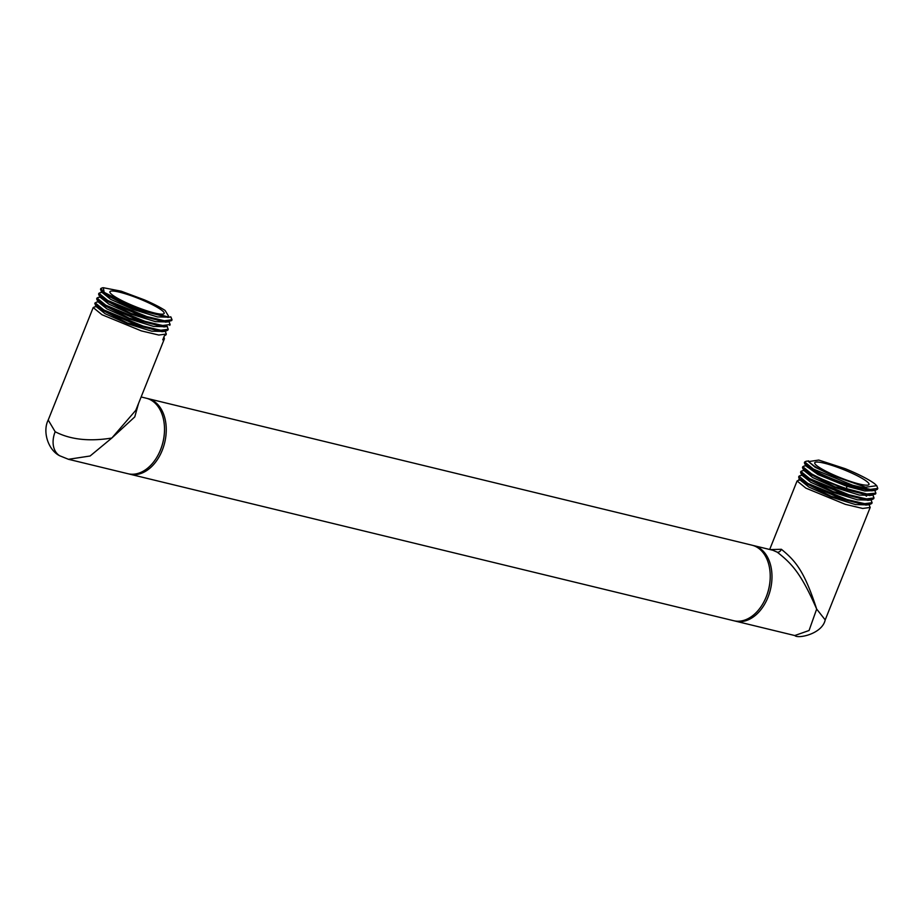 <?xml version="1.0" encoding="UTF-8"?>
<svg xmlns="http://www.w3.org/2000/svg" width="924" height="924" viewBox="0 0 924 924"><rect width="100%" height="100%" fill="white"/><g stroke="black" fill="none" stroke-linecap="round" stroke-linejoin="round"><path stroke-width="1.39" d="M158.281 454.689A37.618 25.745 -76.4 0 0 164.507 429.048M770.223 575.802L770.223 576.241A37.618 25.745 103.6 0 1 764.102 601.466L763.905 601.859A38.854 26.588 103.6 0 1 733.644 620.709A38.854 26.588 103.6 0 0 767.567 593.081A38.854 26.588 103.6 0 0 757.079 547.274A38.854 26.588 103.6 0 1 770.223 575.802A38.854 26.588 103.6 0 1 763.905 601.859M751.974 545.183A38.854 26.588 103.6 0 1 757.079 547.274A38.854 26.588 103.6 0 0 751.974 545.183L148.013 398.637A38.854 26.588 -76.4 0 0 147.124 398.44A38.854 26.588 -76.4 0 1 148.013 398.637L751.974 545.183M128.817 473.92A38.854 26.588 -76.4 0 0 129.683 474.151A38.854 26.588 -76.4 0 0 163.606 446.523A38.854 26.588 -76.4 0 0 153.118 400.727A38.854 26.588 -76.4 0 0 148.013 398.637A38.854 26.588 -76.4 0 1 153.118 400.727A38.854 26.588 -76.4 0 1 163.606 446.523A38.854 26.588 -76.4 0 1 129.683 474.151L733.644 620.709L129.683 474.151A38.854 26.588 -76.4 0 1 128.817 473.92M116.332 297.563A29.222 4.366 21.8 0 0 145.645 310.395A29.222 4.366 21.8 0 0 164.172 313.444A29.222 4.366 21.8 0 0 157.738 307.611A29.222 4.366 21.8 0 0 128.424 294.779A29.222 4.366 21.8 0 0 109.91 291.741A29.222 4.366 21.8 0 0 116.332 297.563M165.096 310.452C160.129 307.207 153.222 303.673 144.387 299.861L121.171 291.187L103.292 287.711L104.193 292.4A38.854 5.81 21.8 0 0 133.772 307.542L169.208 317.232L165.096 310.452M169.577 317.175L157.415 316.909L133.299 309.471L110.788 299.422L102.529 292.781L102.772 292.192M168.145 317.359L133.033 308.697L103.222 293.451M104.193 292.4L100.808 288.531L102.345 287.838L100.808 288.531L104.193 292.4A38.854 5.81 21.8 0 0 133.772 307.542L101.005 290.737L100.808 288.531L100.497 289.327L109.402 296.569L133.772 307.542M170.963 317.105L172.014 319.762L164.357 320.755L146.858 316.574L107.681 300.45L98.903 293.289L100.45 292.596L98.903 293.289L107.681 300.45L146.858 316.574L164.357 320.755L172.014 319.762L170.663 316.736M107.369 301.247L146.512 317.359L164.056 321.552L171.691 320.559L165.858 322.176L131.162 313.455L101.328 298.209L98.591 294.075L99.111 295.507L107.369 301.247L139.87 315.188L168.203 321.818M96.685 298.833L97.205 300.254L105.463 306.006L139.432 320.443L167.429 326.495L139.432 320.443L105.463 306.006L96.685 298.833L98.441 297.355L97.008 298.036L105.786 305.209L97.008 298.036L96.685 298.833M95.103 302.795L103.881 309.967L143.139 326.114L160.637 330.272L168.214 329.279L167.256 326.738L168.214 329.279L160.637 330.272L143.139 326.114L103.881 309.967L95.103 302.795L95.299 305.012L103.557 310.764L137.584 325.213L165.535 331.254L167.891 330.076L160.383 331.081L142.931 326.934L103.557 310.764L94.791 303.592L96.454 302.125L98.522 301.871M59.794 455.809C48.371 450.311 42.215 431.797 48.21 420.027L55.174 431.739C70.328 439.605 89.212 441.695 111.827 438.034C89.212 441.695 70.328 439.605 55.174 431.739A23.308 16.632 120.7 0 0 59.794 455.809A23.308 16.632 120.7 0 0 59.806 455.809L68.468 459.297L90.113 455.994L111.827 438.034L135.805 410.291L111.827 438.034L134.765 416.909L138.542 403.453M101.975 314.726L93.197 307.553L94.641 306.872L93.197 307.553L101.975 314.726L141.349 330.896L158.801 335.042L166.308 334.038L158.801 335.042L141.349 330.896L101.975 314.726M167.429 326.495L163.952 326.923L129.245 318.202L99.422 302.968L97.205 300.254M165.535 331.254L162.058 331.681L127.35 322.973L97.528 307.727L95.299 305.012M164.345 335.886L165.985 334.823L164.345 335.886L162.763 339.847L164.345 335.886M167.66 321.945L155.451 321.656L131.323 314.206L108.847 304.146L100.635 297.528L100.866 296.939M165.766 326.703L153.569 326.415L129.487 318.988L107.011 308.939L98.718 302.298M163.86 331.462L151.663 331.173L127.57 323.735L105.093 313.686L96.824 307.057L97.078 306.468M165.35 331.485L166.308 334.038L165.35 331.485M163.941 336.89L164.403 338.785L162.763 339.847L164.403 338.785L163.941 336.89M169.161 321.979L170.108 324.52L162.474 325.514L144.929 321.321L105.786 305.209L144.929 321.321L162.474 325.514L170.108 324.52L169.161 321.979M135.805 410.279L164.403 338.785L135.805 410.291M68.272 459.251L127.928 473.723A38.854 26.588 -76.4 0 0 158.177 454.885A38.854 26.588 -76.4 0 0 164.507 428.828A38.854 26.588 -76.4 0 0 151.363 400.3A38.854 26.588 -76.4 0 0 146.258 398.209L141.141 396.962M158.177 454.885L158.385 454.493A37.618 25.745 -76.4 0 0 164.507 429.267L164.507 428.828M862.577 478.644A29.222 4.366 21.8 0 0 833.263 465.812A29.222 4.366 21.8 0 0 814.737 462.762A29.222 4.366 21.8 0 0 821.17 468.595A29.222 4.366 21.8 0 0 850.484 481.427A29.222 4.366 21.8 0 0 868.999 484.465A29.222 4.366 21.8 0 0 862.577 478.644M813.813 465.754C818.779 468.999 825.675 472.534 834.522 476.345L865.661 487.202L876.726 485.712L874.716 483.806A38.854 5.81 21.8 0 0 845.137 468.664L818.756 460.06L808.604 461.607L813.813 465.754L808.604 461.596M834.522 476.345L815.118 467.255L808.315 461.434L808.558 460.845M873.457 490.598L864.783 490.991L846.731 486.255L818.098 474.624L806.409 466.204L806.664 465.615M875.144 490.378L871.667 490.817L846.973 485.666L821.286 475.467L807.114 466.863L804.896 464.148L813.155 469.9C822.626 475.063 834.314 479.995 848.232 484.707C834.314 479.995 822.626 475.063 813.155 469.9L804.377 462.728L804.896 464.148M804.7 461.942L804.377 462.728L804.7 461.942L813.466 469.103L852.667 485.227L870.131 489.408L877.8 488.415L876.795 485.805L877.8 488.415L870.131 489.408L852.667 485.227L813.466 469.103L804.7 461.942L806.236 461.249M874.843 490.505L875.894 493.173L866.897 493.97L846.65 488.669C832.732 483.957 821.043 479.025 811.572 473.862L802.794 466.689L804.215 466.008L802.794 466.689L811.572 473.862C821.043 479.025 832.732 483.957 846.65 488.669L866.897 493.97L875.894 493.173L874.843 490.505M877.477 489.212L875.155 490.39L848.232 484.707L846.731 486.255L846.65 488.669M802.991 468.907L805.208 471.621L835.03 486.867L869.738 495.576L875.582 493.97L867.983 494.964L850.45 490.783L811.249 474.659L802.471 467.486L802.991 468.907L811.249 474.659L843.127 488.38L871.505 495.229M809.343 479.417L843.346 493.866L871.32 499.907L873.677 498.729L866.146 499.722L848.659 495.576L809.343 479.417L800.577 472.245L801.085 473.666L809.343 479.417M872.891 495.195L874 497.932L866.389 498.925L848.867 494.744L809.667 478.62L800.889 471.448L802.298 470.766L800.889 471.448L809.667 478.62L848.867 494.744L866.389 498.925L874 497.932L873.088 495.437M799.075 478.286L798.671 477.003L799.191 478.424L807.449 484.176L841.521 498.648L869.415 504.666L871.771 503.488L864.275 504.492L846.881 500.369L807.449 484.176L799.191 478.436M865.511 495.483L866.539 496.2M798.983 476.207L798.671 477.003L798.983 476.207L807.761 483.379L847.077 499.538L864.564 503.684L872.094 502.691L871.124 500.115L872.094 502.691L864.564 503.684L847.077 499.538L807.761 483.379L798.983 476.207L800.403 475.525M777.246 552.171C791.822 563.605 801.073 573.342 816.666 609.066L825.201 619.912L816.666 609.066C804.342 571.078 795.633 560.972 781.392 549.295L770.142 549.595L781.392 549.295A3.858 2.749 -59.3 0 1 777.246 552.171L772.787 550.242L753.73 545.61A38.854 26.588 103.6 0 1 758.835 547.701A38.854 26.588 103.6 0 1 769.334 593.508A38.854 26.588 103.6 0 1 735.412 621.136A38.854 26.588 103.6 0 1 734.534 620.905M798.509 480.284L797.089 480.965L805.867 488.138L845.298 504.331L862.693 508.454L870.189 507.449L869.08 504.7L870.189 507.449L862.693 508.454L845.298 504.331L805.867 488.138L797.089 480.965L798.59 480.272L799.283 478.54L798.59 480.272M871.32 499.907L867.844 500.334L833.136 491.626L803.303 476.38L801.085 473.666M869.415 504.666L865.938 505.093L831.23 496.373L801.408 481.138L799.191 478.424M871.551 495.356L859.343 495.068L835.227 487.618L812.739 477.569L804.515 470.94L804.769 470.362M869.646 500.115L857.426 499.815L833.286 492.365L810.81 482.305L802.61 475.687L802.864 475.098M867.74 504.874L855.543 504.585L831.438 497.135L808.962 487.087L800.704 480.457L800.946 479.868M781.392 549.295C795.633 560.972 804.342 571.078 816.666 609.066L809.066 630.503L794.767 635.539M752.841 545.426A38.854 26.588 103.6 0 1 753.73 545.61M770.223 576.022A37.618 25.745 103.6 0 1 763.998 601.663M875.155 490.39L848.232 484.707M874.716 483.806A38.854 5.81 21.8 0 0 845.137 468.664M103.292 287.722L102.171 287.861M100.266 292.608L102.345 292.354M98.591 294.075L98.903 293.289L98.591 294.075M48.21 420.027L93.197 307.553L48.21 420.027M169.196 317.221L167.741 317.406M103.245 293.451L101.016 290.737M98.729 302.31L98.96 301.709M98.36 297.366L100.427 297.112M94.56 306.883L96.616 306.618M171.691 320.559L172.014 319.762L171.691 320.559M169.797 325.317L170.108 324.52L169.797 325.317M167.891 330.076L168.214 329.279L167.891 330.076M165.985 334.834L166.308 334.038L165.985 334.834M806.063 461.261L808.177 461.007M875.582 493.97L875.894 493.173L875.582 493.97M873.677 498.729L874 497.932L873.677 498.729M871.771 503.488L872.094 502.691L871.771 503.488M825.201 619.912L870.189 507.449L825.201 619.912C822.164 634.141 797.678 639.004 794.859 635.562L735.412 621.136M802.251 470.778L804.307 470.524M800.334 475.537L802.413 475.271M798.44 480.284L800.507 480.03M806.213 465.765L804.146 466.019M802.471 467.486L802.794 466.689L802.471 467.486M800.577 472.245L800.889 471.448L800.577 472.245M769.68 549.48L797.089 480.965L769.68 549.48"/></g></svg>
